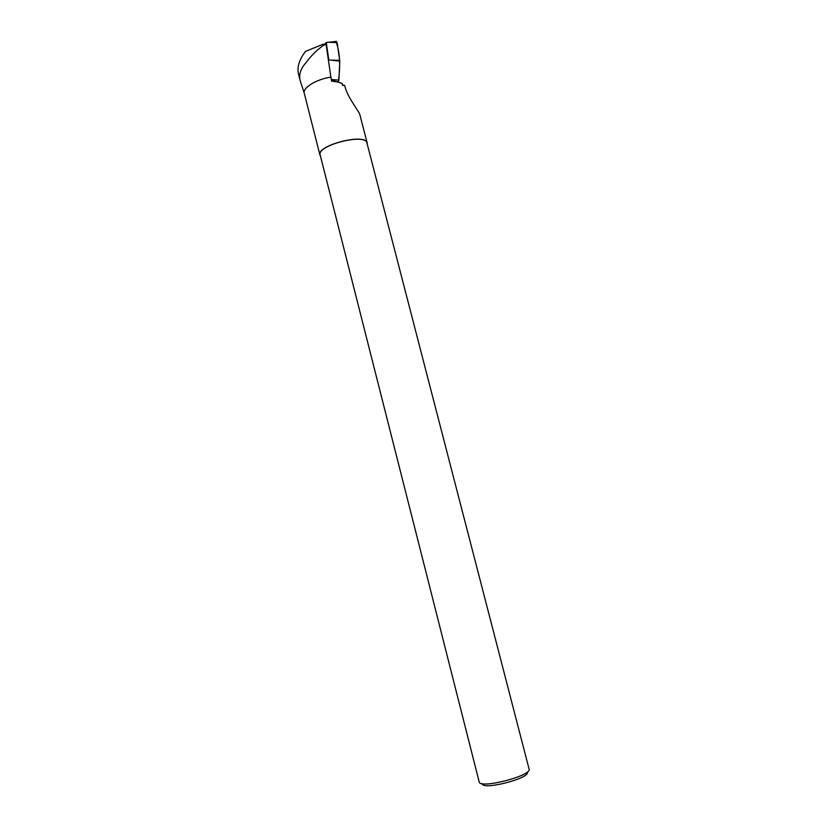 <?xml version="1.0" encoding="UTF-8"?>
<svg xmlns="http://www.w3.org/2000/svg" width="827" height="827" viewBox="0 0 827 827"><rect width="100%" height="100%" fill="white"/><g stroke="black" fill="none" stroke-linecap="round" stroke-linejoin="round"><path stroke-width="1.24" d="M339.794 61.064L338.884 80.167L338.119 82.038C340.59 69.127 340.124 50.871 335.824 41.464L337.085 42.59L339.794 61.064L330.407 60.102L339.763 60.381M330.407 60.102L328.836 59.999L326.231 42.549L324.66 44.296M326.231 42.549L336.424 41.402M324.67 44.544L326.138 44.823L330.903 77.107C316.255 79.268 302.331 87.889 304.284 93.317L300.077 80.281C298.754 74.213 300.852 68.196 306.393 62.221C311.552 55.14 317.64 49.248 324.67 44.544L323.161 44.213L305.566 51.377C299.436 59.213 297.038 66.594 298.382 73.52M331.462 80.074L342.151 83.382L342.543 85.315L344.725 85.532L342.461 84.892M338.274 82.08L331.648 81.108L330.903 77.107M367.24 144.146L367.188 142.957C365.834 132.609 315.935 145.418 319.946 155.083L320.452 156.096M367.188 142.957L359.714 114.116C357.646 109.495 346.937 96.325 344.725 85.532M527.181 772.087C531.079 778.104 481.79 790.798 482.306 783.645M529.073 769.058C532.226 775.747 479.402 789.309 479.174 781.877L320.183 155.031C316.203 145.459 365.617 132.775 366.95 143.019L529.073 769.058M325.383 44.348L323.161 44.213M337.085 42.59L327.74 42.239M331.338 79.454L338.884 80.167M336.713 81.863L331.441 79.971M304.284 93.317L319.946 155.083M298.371 73.531L300.077 80.281"/></g></svg>
